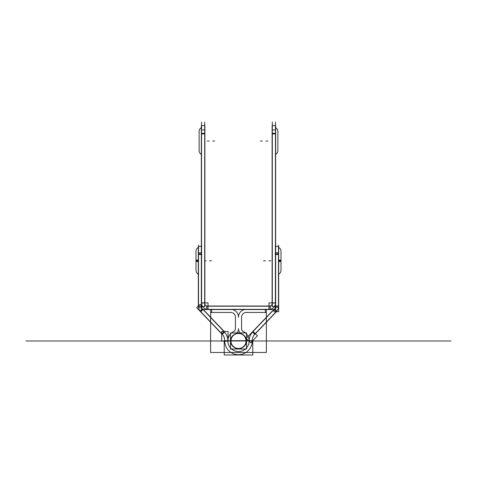 <?xml version="1.0" encoding="UTF-8"?>
<svg xmlns="http://www.w3.org/2000/svg" width="477" height="477" viewBox="0 0 477 477"><rect width="100%" height="100%" fill="white"/><g stroke="black" fill="none" stroke-linecap="round" stroke-linejoin="round"><path stroke-width="0.72" d="M246.537 349.039L246.537 332.928L230.463 332.928L230.463 349.039L246.537 349.039M246.215 341.466A7.727 7.727 0 0 0 238.5 333.256A7.727 7.727 0 0 0 230.785 341.466A7.727 7.727 0 0 1 238.5 333.256A7.727 7.727 0 0 1 246.215 341.466M246.227 340.983C246.704 331.014 230.296 331.014 230.773 340.983C230.296 350.953 246.704 350.953 246.227 340.983L211.693 340.983L246.227 340.983M230.785 340.495A7.727 7.727 0 0 0 238.5 348.711A7.727 7.727 0 0 0 246.215 340.495A7.727 7.727 0 0 1 238.5 348.711A7.727 7.727 0 0 1 230.785 340.495M210.619 309.543L210.619 352.479L266.381 352.479L266.381 309.543M238.5 317.086A7.727 7.727 0 0 1 244.546 309.543A7.727 7.727 0 0 0 238.5 317.086A7.727 7.727 0 0 1 244.546 309.543A7.727 7.727 0 0 0 238.5 317.086A7.727 7.727 0 0 0 232.472 309.543M241.589 328.748A3.077 3.077 0 0 0 243.282 331.491A3.077 3.077 0 0 1 241.589 328.748A3.077 3.077 0 0 0 243.282 331.491A3.077 3.077 0 0 1 241.589 328.748M235.847 333.93A7.537 7.537 0 0 0 232.472 345.503A7.537 7.537 0 0 0 244.528 345.503A7.537 7.537 0 0 0 241.153 333.93M234.756 331.038A10.625 10.625 0 0 0 229.997 347.357A10.625 10.625 0 0 0 247.003 347.357A10.625 10.625 0 0 0 242.244 331.038M243.449 331.575A3.077 3.077 0 0 1 241.595 328.564M241.589 328.981L241.589 316.847M241.595 317.271A4.639 4.639 0 0 1 246.412 312.453M245.846 312.447L265.689 312.447M265.307 312.632L265.307 309.168M230.528 309.358A7.727 7.727 0 0 1 238.494 317.324A7.727 7.727 0 0 1 246.472 309.358M211.693 312.632L211.693 309.168M231.154 312.447L211.311 312.447M235.405 317.271A4.639 4.639 0 0 0 230.588 312.453M235.411 328.981L235.411 316.847M233.551 331.575A3.077 3.077 0 0 0 235.405 328.564M233.718 331.491A3.077 3.077 0 0 0 235.411 328.748M234.94 334.335A6.165 6.165 0 0 0 238.5 328.564A6.165 6.165 0 0 0 242.06 334.335M206.613 306.204L270.387 306.204M272.307 302.871A3.148 3.148 0 0 1 268.974 306.198M272.313 306.604L272.313 122.023L272.313 306.604M204.687 122.023L204.687 306.604L204.687 122.023M204.693 302.871A3.148 3.148 0 0 0 208.026 306.198M208.026 309.543L208.026 302.871L201.354 302.871L201.354 309.543L208.026 309.543M201.538 303.056L204.687 303.056M207.841 306.204L207.841 309.352M201.354 306.449L204.877 306.449L204.877 129.923L201.354 129.923L201.354 306.449M201.538 133.316L204.687 133.316M201.538 122.04L201.538 306.604L201.538 122.04M201.544 302.859A6.296 6.296 0 0 0 208.038 309.352M206.613 309.352L270.387 309.352M275.456 302.859A6.296 6.296 0 0 1 268.962 309.352M275.462 306.604L275.462 122.04L275.462 306.604M275.646 129.923L272.123 129.923L272.123 306.449L275.646 306.449L275.646 125.588L272.123 125.588L272.123 129.923M275.462 303.056L272.313 303.056M272.313 133.316L275.462 133.316M275.646 309.543L275.646 302.871L268.974 302.871L268.974 309.543L275.646 309.543M269.159 309.352L269.159 306.204M270.387 309.543L270.387 306.019L206.613 306.019L206.613 309.543L270.387 309.543M272.123 133.9L275.646 133.9M277.876 130.99L277.876 151.102M275.462 154.453C277 153.677 277.805 152.425 277.876 150.708C277.793 152.509 276.928 153.779 275.289 154.524C276.928 153.779 277.793 152.509 277.876 150.708L277.876 150.708A4.114 4.114 0 0 1 277.876 150.81M275.646 127.729A4.114 4.114 0 0 1 277.876 131.384A4.114 4.114 180 0 0 275.646 127.729A4.114 4.114 0 0 1 277.876 131.384A4.114 4.114 180 0 0 275.646 127.729A4.114 4.114 180 0 1 277.876 131.384C277.793 129.589 276.928 128.313 275.289 127.568C276.928 128.313 277.793 129.589 277.876 131.384C277.805 129.666 277 128.414 275.462 127.639M277.876 150.708A4.114 4.114 0 0 1 277.876 150.804A4.114 4.114 0 0 0 277.876 150.708A4.114 4.108 180 0 1 275.646 154.339M277.876 131.408A4.114 4.108 180 0 0 275.646 127.753A4.114 4.114 180 0 1 277.87 131.574M201.354 129.923L201.354 125.588L204.877 125.588L204.877 129.923M204.877 133.9L201.354 133.9M199.124 130.99L199.124 151.102M201.538 127.639C200 128.414 199.195 129.666 199.124 131.384C199.207 129.589 200.072 128.313 201.711 127.568C200.072 128.313 199.207 129.589 199.124 131.384A4.114 4.114 0 0 1 201.354 127.729A4.114 4.114 180 0 0 199.124 131.384A4.114 4.114 0 0 1 201.354 127.729A4.114 4.114 180 0 0 199.124 131.384A4.114 4.114 0 0 1 201.354 127.729M201.354 154.339A4.114 4.108 180 0 1 199.124 150.69A4.114 4.114 180 0 0 199.124 150.804A4.114 4.114 180 0 1 199.124 150.708A4.114 4.114 180 0 0 199.124 150.804M199.13 131.574A4.114 4.114 180 0 1 201.354 127.735A4.114 4.108 180 0 0 199.124 131.408M275.402 245.112L275.402 307.403L275.402 245.112M275.217 254.45L278.681 254.45M275.217 252.834L278.681 252.834L278.681 246.311L275.217 246.311M275.396 306.019A4.639 4.639 0 0 1 273.989 309.543M273.929 309.543L273.929 311.731L278.681 311.731L278.681 306.019L275.646 306.019M275.646 306.204L278.49 306.204A7.727 7.727 0 0 1 276.35 311.547L274.257 309.543L276.35 311.547A7.727 7.727 0 0 0 278.49 306.204L275.646 306.204L278.49 306.204A7.727 7.727 0 0 1 276.35 311.547A7.727 7.727 0 0 0 278.49 306.204L275.646 306.204L278.49 306.204M278.681 252.834L278.681 307.254L275.217 307.254M275.646 253.883L278.49 253.883L275.646 253.883M278.49 245.112L278.49 307.403M278.49 306.019A7.727 7.727 0 0 1 276.225 311.678M276.779 311.099L254.682 334.216M274.543 308.965L252.446 332.081M273.738 309.543L252.315 331.956L254.819 334.347L276.91 311.231L275.146 309.543M255.106 333.775L252.876 331.64M257.461 335.766L252.87 331.378L246.156 338.402L250.747 342.79L257.461 335.766M252.22 340.983L249.125 340.983M249.125 341.186A13.523 13.523 0 0 1 253.019 331.491M249.107 340.316A10.625 10.625 0 0 1 238.5 351.609A10.625 10.625 0 0 1 227.893 340.316M252.768 340.709L224.232 340.709L224.232 354.977L252.768 354.977L252.768 340.709M224.78 340.983L227.875 340.983M252.19 340.119A13.72 13.72 0 0 1 238.5 354.697A13.72 13.72 0 0 1 224.81 340.119M221.763 333.644A10.434 10.434 0 0 1 224.78 341.168M223.981 331.491A13.523 13.523 0 0 1 227.875 341.186M221.704 341.168L228.06 341.168L228.06 331.449L221.704 331.449L221.704 341.168M221.894 333.775L224.124 331.64M201.854 309.543L200.09 311.231L222.181 334.347L224.685 331.956L203.262 309.543M202.743 309.543L200.65 311.547A7.727 7.727 0 0 1 198.51 306.204L201.354 306.204L198.51 306.204A7.727 7.727 0 0 0 200.65 311.547L202.743 309.543L200.65 311.547A7.727 7.727 0 0 1 198.51 306.204L201.354 306.204M224.554 332.081L202.457 308.965M201.354 305.685L200.125 304.398L196.697 307.677L200.644 311.809L203.011 309.543A4.639 4.639 0 0 1 201.604 306.019M200.775 311.678A7.727 7.727 0 0 1 198.51 306.019M198.51 307.403L198.51 245.112M201.783 254.45L198.319 254.45M201.783 246.311L198.319 246.311L198.319 252.834L201.783 252.834M201.598 307.403L201.598 245.112L201.598 307.403M198.319 252.834L198.319 307.254L201.783 307.254M201.354 253.883L198.319 253.883M195.993 250.729L195.993 270.876M198.319 259.947L195.999 260.198M195.993 260.788L198.319 260.788M198.319 261.623L195.999 261.384M222.318 334.216L200.221 311.099M252.22 341.168A10.434 10.434 0 0 1 255.237 333.644M281.001 260.209L278.681 259.965M278.49 260.806L281.007 260.806M281.007 250.741L281.007 270.864M281.001 261.396L278.681 261.64M232.025 340.983L244.975 340.983L232.025 340.983M240.384 340.983L238.548 340.983L240.384 340.983M240.396 340.983L238.536 340.983L240.396 340.983M241.38 340.983L238.572 340.983L241.38 340.983M238.5 340.983L290.827 340.983C300.814 340.983 300.814 340.983 290.827 340.983L238.5 340.983L290.827 340.983C300.814 340.983 300.814 340.983 290.827 340.983L238.5 340.983L290.827 340.983C300.814 340.983 300.814 340.983 290.827 340.983L238.5 340.983L290.827 340.983C300.814 340.983 300.814 340.983 290.827 340.983L238.5 340.983M269.159 340.983L201.538 340.983L269.159 340.983M275.682 340.983L445.423 340.983C455.618 340.983 455.618 340.983 445.423 340.983L275.682 340.983L445.423 340.983C455.618 340.983 455.618 340.983 445.423 340.983L275.682 340.983L445.423 340.983C455.618 340.983 455.618 340.983 445.423 340.983L275.682 340.983L445.423 340.983C455.618 340.983 455.618 340.983 445.423 340.983L275.682 340.983M313.079 340.983L322.738 340.983L313.079 340.983M427.07 340.983L448.32 340.983L427.07 340.983M444.695 340.983L430.689 340.983L444.695 340.983M443.008 340.983L432.383 340.983L443.008 340.983M201.318 340.983L31.577 340.983C21.382 340.983 21.382 340.983 31.577 340.983L201.318 340.983L31.577 340.983C21.382 340.983 21.382 340.983 31.577 340.983L201.318 340.983L31.577 340.983C21.382 340.983 21.382 340.983 31.577 340.983L201.318 340.983L31.577 340.983C21.382 340.983 21.382 340.983 31.577 340.983L201.318 340.983M154.262 340.983L163.921 340.983L154.262 340.983M28.68 340.983L49.93 340.983L28.68 340.983M46.311 340.983L32.305 340.983L46.311 340.983M44.617 340.983L33.992 340.983L44.617 340.983M25.901 340.983L52.714 340.983L25.901 340.983M44.671 340.983L33.945 340.983L44.671 340.983M424.286 340.983L451.099 340.983L424.286 340.983M443.055 340.983L432.329 340.983L443.055 340.983M238.601 340.983L240.867 340.983L238.601 340.983M267.8 141.049L265.868 141.049L267.8 141.049M240.181 340.983L238.75 340.983L240.181 340.983M248.159 340.983L228.841 340.983L248.159 340.983M229.556 340.983L247.444 340.983L229.556 340.983M204.877 133.316L201.354 133.316M209.2 141.049L207.268 141.049L209.2 141.049M238.697 340.983L240.235 340.983L238.697 340.983M241.905 340.983L238.87 340.983L241.905 340.983M214.692 141.049L212.76 141.049L214.692 141.049M262.308 141.049L260.376 141.049L262.308 141.049M246.066 340.983C236.079 340.983 236.079 340.983 246.066 340.983L298.393 340.983L246.066 340.983C236.079 340.983 236.079 340.983 246.066 340.983L298.393 340.983L246.066 340.983C236.079 340.983 236.079 340.983 246.066 340.983L298.393 340.983L246.066 340.983C236.079 340.983 236.079 340.983 246.066 340.983L298.393 340.983L246.066 340.983M252.989 340.983C266.697 340.983 266.697 340.983 252.989 340.983C239.281 340.983 239.281 340.983 252.989 340.983C266.697 340.983 266.697 340.983 252.989 340.983C239.281 340.983 239.281 340.983 252.989 340.983L252.989 340.983C259.846 340.983 259.846 340.983 252.989 340.983C246.138 340.983 246.138 340.983 252.989 340.983C259.846 340.983 259.846 340.983 252.989 340.983C246.138 340.983 246.138 340.983 252.989 340.983L252.989 340.983M264.663 340.983L212.337 340.983L264.663 340.983M239.4 340.983L236.198 340.983L239.4 340.983M253.871 340.983L223.129 340.983L253.871 340.983M274.257 309.543L276.35 311.547M243.383 340.983L234.04 340.983L243.383 340.983M226.331 340.983C240.038 340.983 240.038 340.983 226.331 340.983C244.027 340.983 244.027 340.983 226.331 340.983C240.038 340.983 240.038 340.983 226.331 340.983C244.027 340.983 244.027 340.983 226.331 340.983C240.038 340.983 240.038 340.983 226.331 340.983C244.027 340.983 244.027 340.983 226.331 340.983C240.038 340.983 240.038 340.983 226.331 340.983C244.027 340.983 244.027 340.983 226.331 340.983M283.893 340.983L283.91 340.983C277.048 340.983 277.048 340.983 283.904 340.983C290.755 340.983 290.755 340.983 283.904 340.983C277.048 340.983 277.048 340.983 283.904 340.983C290.755 340.983 290.755 340.983 283.904 340.983M206.112 260.806L204.877 260.806L206.112 260.806M240.205 340.983L238.727 340.983L240.205 340.983M198.319 261.157L195.999 261.056M238.685 340.983L240.247 340.983L238.685 340.983M211.502 260.806L209.57 260.806L211.502 260.806M281.001 261.068L278.681 261.175M270.888 260.806L268.956 260.806L270.888 260.806M265.498 260.806L263.566 260.806L265.498 260.806M240.319 340.983L238.613 340.983L240.319 340.983M272.23 125.588L273.953 125.588M204.77 125.588L203.047 125.588M201.538 154.453C200 153.677 199.195 152.425 199.124 150.708C199.207 152.509 200.072 153.779 201.711 154.524C200.072 153.779 199.207 152.509 199.124 150.708L199.13 150.523M275.318 246.311L277.048 246.311M201.682 246.311L199.952 246.311M198.682 274.281C196.983 273.571 196.089 272.301 195.993 270.465L195.999 270.28M198.51 274.215C196.912 273.47 196.077 272.218 195.993 270.465M198.682 247.324C196.983 248.034 196.089 249.304 195.993 251.14C196.077 249.388 196.912 248.135 198.51 247.39M281.001 270.28L281.007 270.465C280.911 272.301 280.017 273.571 278.318 274.281M278.49 274.215C280.088 273.47 280.923 272.218 281.007 270.465M281.001 251.325L281.007 251.14C280.911 249.304 280.017 248.034 278.318 247.324M278.49 247.39C280.088 248.135 280.923 249.388 281.007 251.14"/></g></svg>
